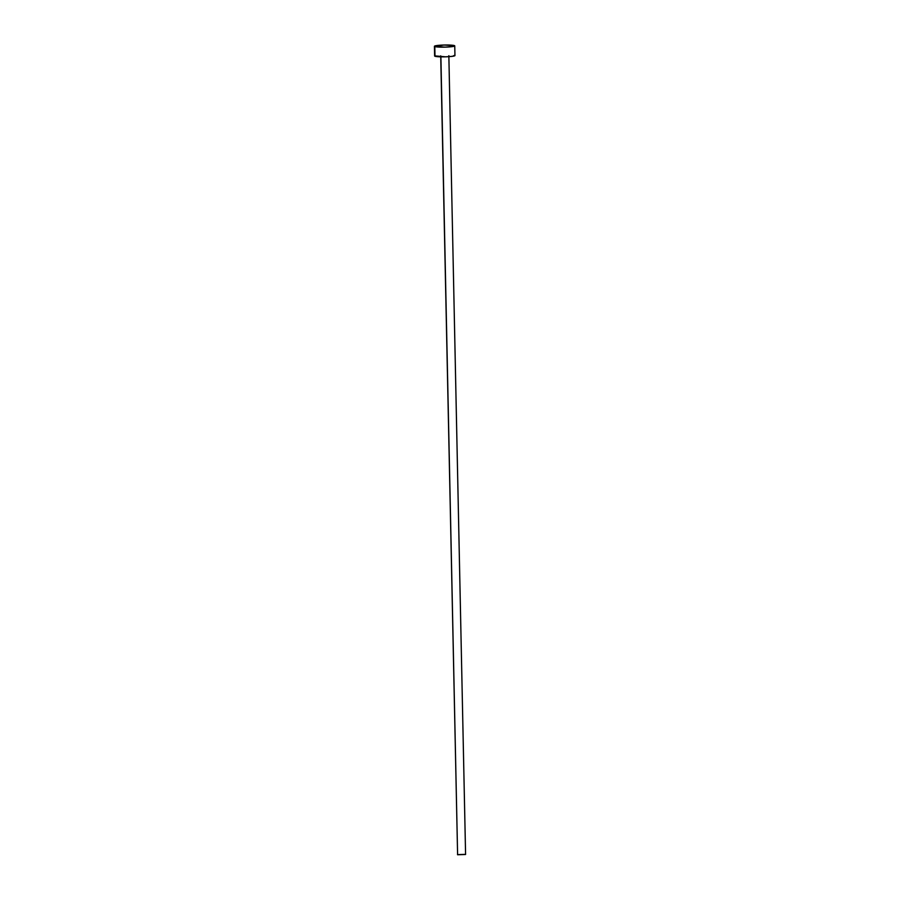 <?xml version="1.0" encoding="UTF-8"?>
<svg xmlns="http://www.w3.org/2000/svg" width="900" height="900" viewBox="0 0 900 900"><rect width="100%" height="100%" fill="white"/><g stroke="black" fill="none" stroke-linecap="round" stroke-linejoin="round"><path stroke-width="1.35" d="M440.719 55.867L457.605 854.764L440.887 56.846L457.605 854.764L465.581 854.482L448.853 55.699M434.419 46.294L434.621 55.991A10.159 1.057 -1.2 0 0 434.993 56.273L434.79 46.564L434.993 56.273A10.159 1.057 -1.2 0 0 446.175 56.801A10.159 1.057 -1.2 0 0 454.95 55.564L454.748 45.866A10.159 1.057 178.8 0 1 445.973 47.104A10.159 1.057 178.8 0 1 434.79 46.564A10.159 1.057 178.8 0 1 434.419 46.294A10.159 1.057 178.8 0 1 443.194 45.056A10.159 1.057 178.8 0 1 454.365 45.596A10.159 1.057 178.8 0 1 454.748 45.866M454.567 55.294L452.498 56.318L445.556 56.824L434.7 55.867M454.365 45.596L453.431 46.417L445.354 47.126L434.452 46.373L443.801 45.034L454.365 45.596M465.435 854.37L457.481 854.606"/></g></svg>

